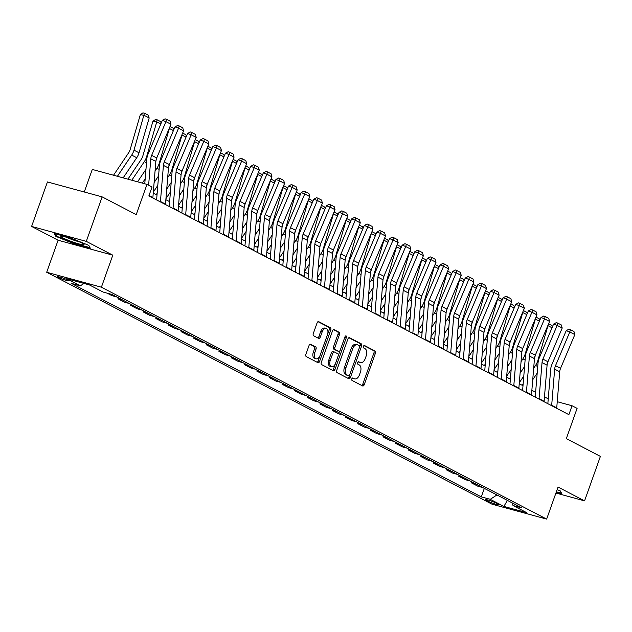 <?xml version="1.0" encoding="UTF-8"?>
<svg xmlns="http://www.w3.org/2000/svg" width="632" height="632" viewBox="0 0 632 632"><rect width="100%" height="100%" fill="white"/><g stroke="black" fill="none" stroke-linecap="round" stroke-linejoin="round"><path stroke-width="0.95" d="M351.819 378.868A1.303 0.774 105.3 0 0 352.079 380.456L362.602 385.939A1.864 1.098 105.3 0 0 362.736 385.994A1.864 1.098 105.3 0 0 364.222 384.706L375.416 353.264A1.864 1.098 105.3 0 0 375.045 351.005L364.514 345.522A1.303 0.774 105.3 0 0 364.427 345.483A1.303 0.774 105.3 0 0 363.384 346.383A1.303 0.774 105.3 0 0 363.645 347.963L365.012 348.674A5.965 3.523 105.3 0 1 366.189 355.919L365.257 358.534A5.965 3.523 105.3 0 1 360.517 362.642A5.965 3.523 105.3 0 1 360.09 362.476L358.731 361.765A1.303 0.774 105.3 0 0 358.636 361.725A1.303 0.774 105.3 0 0 357.601 362.626A1.303 0.774 105.3 0 0 357.862 364.206L359.221 364.917A5.965 3.523 105.3 0 1 360.406 372.161L359.474 374.784A5.965 3.523 105.3 0 1 354.726 378.884A5.965 3.523 105.3 0 1 354.307 378.718L352.948 378.007A1.303 0.774 105.3 0 0 352.853 377.976A1.303 0.774 105.3 0 0 351.819 378.868M58.468 277.48A6.075 0.624 -160.4 0 0 64.788 279.968A6.075 0.624 -160.4 0 0 68.928 280.813A6.075 0.624 -160.4 0 0 67.932 280.063A6.075 0.624 -160.4 0 0 61.612 277.582A6.075 0.624 -160.4 0 0 57.473 276.737A6.075 0.624 -160.4 0 0 58.468 277.48M310.652 344.282A1.864 1.098 105.3 0 0 310.517 344.227A1.864 1.098 105.3 0 0 309.04 345.514L305.896 354.331A1.864 1.098 105.3 0 0 306.267 356.598L317.959 362.689A1.864 1.098 105.3 0 0 318.094 362.736A1.864 1.098 105.3 0 0 319.571 361.457L330.765 330.015A1.864 1.098 105.3 0 0 330.402 327.747L318.702 321.656A1.864 1.098 105.3 0 0 318.575 321.609A1.864 1.098 105.3 0 0 317.09 322.889L313.298 333.546A1.864 1.098 105.3 0 0 313.67 335.805L318.67 338.412A1.864 1.098 105.3 0 0 318.805 338.468A1.864 1.098 105.3 0 0 320.282 337.188L322.17 331.903A4.985 2.947 105.3 0 1 326.128 328.474A4.985 2.947 105.3 0 1 327.471 334.66L320.1 355.366A4.985 2.947 105.3 0 1 316.134 358.794A4.985 2.947 105.3 0 1 314.799 352.601L316.024 349.148A1.864 1.098 105.3 0 0 315.652 346.889L310.383 344.211M555.923 493.047L584.561 500.868L600.4 456.383L566.327 438.632L577.095 408.383L572.047 405.752L568.879 414.647L148.868 195.896L152.035 187.001L146.987 184.37L92.288 169.439L84.254 191.994M86.3 241.369L31.6 226.43L58.105 240.231L112.804 255.17L86.3 241.369L102.139 196.876L136.22 214.627L146.987 184.37M112.804 255.17L101.397 287.204L546.648 519.101L491.949 504.162L46.697 272.266L101.397 287.204M584.561 500.868L558.056 487.067L546.648 519.101M336.714 370.384A1.864 1.098 105.3 0 0 337.085 372.651L348.777 378.742A1.864 1.098 105.3 0 0 348.911 378.789A1.864 1.098 105.3 0 0 350.397 377.509L361.591 346.067A1.864 1.098 105.3 0 0 361.22 343.8L349.528 337.709A1.864 1.098 105.3 0 0 349.393 337.662A1.864 1.098 105.3 0 0 347.916 338.942L336.714 370.384M333.372 370.715L321.672 364.625A1.864 1.098 105.3 0 1 321.309 362.357L332.503 330.915A1.864 1.098 105.3 0 1 333.988 329.635A1.864 1.098 105.3 0 1 334.115 329.683L339.123 332.29A1.864 1.098 105.3 0 1 339.487 334.557L334.952 347.308A1.864 1.098 105.3 0 0 335.315 349.567L338.641 351.297A1.864 1.098 105.3 0 0 338.768 351.353A1.864 1.098 105.3 0 0 340.253 350.065L344.977 336.793A1.303 0.774 105.3 0 1 346.012 335.892A1.303 0.774 105.3 0 1 346.368 337.52L334.984 369.483A1.864 1.098 105.3 0 1 333.498 370.763A1.864 1.098 105.3 0 1 333.372 370.715M31.6 226.43L47.44 181.945L102.139 196.876M497.992 504.083L495.772 502.93A5.886 0.6 -160.4 0 0 489.65 500.52A5.886 0.6 -160.4 0 0 485.645 499.707A5.886 0.6 -160.4 0 0 486.608 500.426L488.828 501.587A5.886 0.6 -160.4 0 0 494.951 503.996A5.886 0.6 -160.4 0 0 498.956 504.81A5.886 0.6 -160.4 0 0 497.992 504.083M511.944 502.764L513.01 505.537L521.961 507.978L112.046 294.488L103.095 292.047L89.468 284.945L66.7 278.728L80.335 285.83L71.384 283.389L481.3 496.878L490.25 499.32L496.95 494.951M513.01 505.537L526.646 512.639L503.878 506.422L490.25 499.32M58.105 240.231L46.697 272.266M548.244 398.847L544.476 396.888M535.62 392.275L531.86 390.315M523.004 385.702L519.235 383.743M510.38 379.129L506.619 377.17M497.763 372.556L493.995 370.589M485.139 365.983L481.379 364.016M472.523 359.411L468.754 357.443M459.899 352.838L456.13 350.871M447.282 346.265L443.514 344.298M434.658 339.692L430.89 337.725M422.034 333.119L418.273 331.152M409.418 326.547L405.649 324.579M396.793 319.974L393.033 318.007M384.177 313.393L380.409 311.434M371.553 306.82L367.792 304.861M358.937 300.247L355.168 298.288M346.312 293.675L342.552 291.715M333.696 287.102L329.928 285.143M321.072 280.529L317.311 278.57M308.456 273.956L304.687 271.997M295.831 267.383L292.063 265.424M283.215 260.811L279.447 258.851M270.591 254.238L266.822 252.279M257.967 247.665L254.206 245.706M245.35 241.092L241.582 239.133M232.726 234.519L228.966 232.56M220.11 227.947L216.342 225.987M207.486 221.374L203.725 219.415M194.869 214.801L191.101 212.842M182.245 208.228L178.485 206.269M169.629 201.655L165.861 199.696M157.005 195.083L153.244 193.123M572.047 405.752L557.242 401.707M484.325 488.378L481.3 496.878M471.709 481.805L471.346 482.832L477.911 486.245L482.801 487.58M459.085 475.232L458.721 476.259L465.286 479.672L470.176 481.007M446.469 468.66L446.105 469.687L452.662 473.099L457.56 474.434M433.844 462.087L433.481 463.114L440.046 466.527L444.936 467.862M421.228 455.514L420.865 456.541L427.422 459.954L432.312 461.289M408.604 448.941L408.24 449.968L414.805 453.381L419.695 454.716M395.988 442.368L395.624 443.395L402.181 446.808L407.071 448.143M383.363 435.796L383 436.823L389.565 440.235L394.455 441.571M370.747 429.223L370.384 430.25L376.941 433.663L381.831 434.998M358.123 422.65L357.759 423.677L364.324 427.09L369.214 428.425M345.507 416.077L345.135 417.104L351.7 420.517L356.59 421.852M332.882 409.504L332.519 410.531L339.084 413.944L343.974 415.279M320.258 402.932L319.895 403.951L326.46 407.371L331.35 408.707M307.642 396.359L307.278 397.378L313.843 400.799L318.733 402.134M295.018 389.786L294.654 390.805L301.219 394.226L306.109 395.561M282.401 383.213L282.038 384.232L288.595 387.653L293.493 388.988M269.777 376.64L269.414 377.66L275.979 381.08L280.869 382.415M257.161 370.068L256.797 371.087L263.354 374.507L268.245 375.843M244.537 363.495L244.173 364.514L250.738 367.935L255.628 369.27M231.92 356.922L231.557 357.941L238.114 361.362L243.004 362.697M219.296 350.349L218.933 351.368L225.498 354.789L230.388 356.124M206.68 343.776L206.316 344.796L212.873 348.216L217.763 349.551M194.056 337.204L193.692 338.223L200.257 341.643L205.147 342.978M181.439 330.631L181.068 331.65L187.633 335.071L192.523 336.406M168.815 324.058L168.452 325.077L175.017 328.498L179.907 329.833M156.191 317.485L155.828 318.504L162.392 321.925L167.282 323.26M143.575 310.912L143.211 311.932L149.776 315.352L154.666 316.687M130.95 304.34L130.587 305.359L137.152 308.779L142.042 310.115M118.334 297.767L117.971 298.786L124.528 302.207L129.426 303.542M107.148 293.153L111.911 295.634L116.802 296.969M471.346 482.832L476.236 484.167M458.721 476.259L463.612 477.594M446.105 469.687L450.995 471.022M433.481 463.114L438.371 464.449M420.865 456.541L425.755 457.876M408.24 449.968L413.131 451.303M395.624 443.395L400.514 444.731M383 436.823L387.89 438.158M370.384 430.25L375.274 431.585M357.759 423.677L362.65 425.012M345.135 417.104L350.025 418.439M332.519 410.531L337.409 411.867M319.895 403.951L324.785 405.294M307.278 397.378L312.168 398.721M294.654 390.805L299.544 392.14M282.038 384.232L286.928 385.567M269.414 377.66L274.304 378.995M256.797 371.087L261.688 372.422M244.173 364.514L249.063 365.849M231.557 357.941L236.447 359.276M218.933 351.368L223.823 352.703M206.316 344.796L211.207 346.131M193.692 338.223L198.582 339.558M181.068 331.65L185.958 332.985M168.452 325.077L173.342 326.412M155.828 318.504L160.718 319.839M143.211 311.932L148.101 313.267M130.587 305.359L135.477 306.694M117.971 298.786L122.861 300.121M83.985 283.452L80.335 285.83M507.377 500.386L503.878 506.422M556.215 492.233L561.808 493.758L560.308 490.93L557.14 489.642M54.344 233.54L55.853 236.368L73.833 243.691L90.305 248.186L88.796 245.366L70.824 238.043L54.344 233.54M73.984 243.265L73.833 243.691M56.153 235.523L55.853 236.368M352.38 378.078L352.83 378.315A5.965 3.523 105.3 0 0 353.248 378.481L354.726 378.884M360.517 362.642L359.031 362.239A5.965 3.523 105.3 0 1 358.613 362.073L358.162 361.836M361.796 385.52A1.864 1.098 105.3 0 0 362.736 384.303L373.939 352.861A1.864 1.098 105.3 0 0 373.567 350.602L363.945 345.586M347.971 378.315A1.864 1.098 105.3 0 0 348.911 377.107L360.114 345.665A1.864 1.098 105.3 0 0 359.742 343.397L348.856 337.725M348.564 375.724A1.303 0.774 105.3 0 0 348.651 375.764A1.303 0.774 105.3 0 0 349.693 374.863L359.521 347.268A1.303 0.774 105.3 0 0 359.26 345.68L357.823 344.93A5.965 3.523 105.3 0 0 357.404 344.764A5.965 3.523 105.3 0 0 352.664 348.872L345.941 367.737A5.965 3.523 105.3 0 0 347.126 374.974L348.564 375.724L347.087 375.321A1.303 0.774 105.3 0 0 347.173 375.361A1.303 0.774 105.3 0 0 347.268 375.376M356.345 344.527A5.965 3.523 105.3 0 0 355.927 344.361A5.965 3.523 105.3 0 0 351.179 348.469L352.664 348.872M347.087 375.321L345.649 374.571A5.965 3.523 105.3 0 1 344.464 367.334L351.179 348.469M333.443 329.699L339.123 332.29M337.433 350.973A1.864 1.098 105.3 0 1 337.291 350.95A1.864 1.098 105.3 0 1 337.156 350.894L333.838 349.164A1.864 1.098 105.3 0 1 333.467 346.905L338.009 334.154A1.864 1.098 105.3 0 0 337.646 331.887M332.566 370.297A1.864 1.098 105.3 0 0 333.506 369.08L344.89 337.109A1.303 0.774 105.3 0 0 344.969 336.817M330.236 360.54A4.985 2.947 105.3 0 0 331.571 366.734A4.985 2.947 105.3 0 0 335.537 363.297L338.136 356.006A1.864 1.098 105.3 0 0 337.764 353.746L334.447 352.016A1.864 1.098 105.3 0 0 334.32 351.961A1.864 1.098 105.3 0 0 332.835 353.248L330.236 360.54L328.758 360.137A4.985 2.947 105.3 0 0 330.094 366.323L331.571 366.734M334.178 351.945L332.969 351.613A1.864 1.098 105.3 0 0 332.835 351.558A1.864 1.098 105.3 0 0 331.358 352.846L332.835 353.248M328.758 360.137L331.358 352.846M316.134 358.794L314.657 358.391A4.985 2.947 105.3 0 1 313.314 352.198L314.546 348.745A1.864 1.098 105.3 0 0 314.175 346.486L309.98 344.298M326.128 328.474L324.651 328.071A4.985 2.947 105.3 0 0 320.685 331.5L322.17 331.903M317.864 337.994A1.864 1.098 105.3 0 0 318.805 336.785L320.685 331.5M317.153 362.27A1.864 1.098 105.3 0 0 318.094 361.054L329.288 329.612A1.864 1.098 105.3 0 0 328.924 327.344L318.03 321.672M537.2 373.093L532.729 379.737M552.028 327.771L547.991 325.67L537.848 360.509A14.244 11.4 117.5 0 1 535.541 365.43L533.677 368.195M523.154 383.829L522.182 385.275M548.078 325.022L547.826 325.638M534.498 358.257L535.565 354.615M519.322 382.692L523.794 376.048M548.647 323.695L551.823 325.354L552.431 326.815M551.641 405.665A6.644 5.317 -62.5 0 0 551.689 405.231L554.659 369.151A9.496 7.6 117.5 0 1 555.52 365.691L569.788 331.974L566.217 330.647L551.949 364.364A14.244 11.4 -62.5 0 0 550.654 369.554L547.841 403.69M556.689 408.296A6.644 5.317 -62.5 0 0 556.737 407.861L559.707 371.782A9.496 7.6 117.5 0 1 560.568 368.314L574.836 334.597L569.788 331.974L570.435 329.699L573.967 331.539L574.836 334.597M566.217 330.647L569.005 329.169L570.435 329.699M524.584 366.521L520.104 373.164M539.404 321.198L535.375 319.097L525.224 353.936A14.244 11.4 117.5 0 1 522.917 358.858L521.06 361.623M510.538 377.257L509.566 378.702M535.462 318.449L535.201 319.065M521.882 351.684L522.941 348.042M506.706 376.119L511.177 369.475M536.023 317.122L539.207 318.781L539.807 320.242M511.959 359.948L507.488 366.592M526.788 314.625L522.751 312.524L512.607 347.363A14.244 11.4 117.5 0 1 510.301 352.285L508.436 355.05M497.913 370.684L496.942 372.13M522.838 311.876L522.585 312.492M509.258 345.112L510.324 341.47M494.082 369.546L498.553 362.902M523.407 310.549L526.582 312.208L527.191 313.67M499.335 353.367L494.864 360.019M514.164 308.053L510.135 305.951L499.983 340.79A14.244 11.4 117.5 0 1 497.676 345.712L495.812 348.477M485.297 364.111L484.317 365.557M510.222 305.303L509.961 305.92M496.641 338.539L497.7 334.897M481.458 362.973L485.937 356.33M510.782 303.976L513.966 305.635L514.567 307.097M539.017 399.092A6.644 5.317 -62.5 0 0 539.064 398.658L542.035 362.578A9.496 7.6 117.5 0 1 542.896 359.118L557.163 325.401L553.592 324.074L539.325 357.791A14.244 11.4 -62.5 0 0 538.029 362.981L535.225 397.117M544.065 401.723A6.644 5.317 -62.5 0 0 544.113 401.288L547.083 365.209A9.496 7.6 117.5 0 1 547.944 361.741L562.211 328.024L557.163 325.401L557.811 323.126L561.342 324.967L562.211 328.024M553.592 324.074L556.381 322.597L557.811 323.126M526.401 392.519A6.644 5.317 -62.5 0 0 526.448 392.085L529.418 356.006A9.496 7.6 117.5 0 1 530.28 352.545L544.547 318.828L540.976 317.501L526.709 351.218A14.244 11.4 -62.5 0 0 525.413 356.409L522.601 390.544M531.449 395.15A6.644 5.317 -62.5 0 0 531.496 394.716L534.467 358.636A9.496 7.6 117.5 0 1 535.328 355.168L549.595 321.451L544.547 318.828L545.187 316.553L548.726 318.394L549.595 321.451M540.976 317.501L543.765 316.024L545.187 316.553M513.777 385.947A6.644 5.317 -62.5 0 0 513.824 385.512L516.794 349.433A9.496 7.6 117.5 0 1 517.655 345.973L531.923 312.255L528.352 310.928L514.085 344.637A14.244 11.4 -62.5 0 0 512.789 349.836L509.984 383.972M518.825 388.577A6.644 5.317 -62.5 0 0 518.872 388.143L521.842 352.063A9.496 7.6 117.5 0 1 522.703 348.595L536.971 314.878L531.923 312.255L532.571 309.98L536.102 311.821L536.971 314.878M528.352 310.928L531.141 309.451L532.571 309.98M486.719 346.794L482.248 353.446M501.547 301.48L497.51 299.378L487.367 334.217A14.244 11.4 117.5 0 1 485.06 339.139L483.196 341.904M472.673 357.538L471.701 358.984M497.597 298.731L497.344 299.347M484.017 331.966L485.084 328.324M468.841 356.401L473.313 349.757M498.166 297.403L501.342 299.062L501.95 300.524M501.16 379.374A6.644 5.317 -62.5 0 0 501.208 378.939L504.178 342.86A9.496 7.6 117.5 0 1 505.039 339.392L519.307 305.683L515.728 304.355L501.468 338.065A14.244 11.4 -62.5 0 0 500.173 343.263L497.36 377.399M506.208 382.005A6.644 5.317 -62.5 0 0 506.256 381.57L509.226 345.491A9.496 7.6 117.5 0 1 510.087 342.023L524.355 308.305L519.307 305.683L519.946 303.407L523.486 305.248L524.355 308.305M515.728 304.355L518.524 302.878L519.946 303.407M560.149 490.867L561.382 493.173L556.365 491.807M82.065 243.138A12.348 1.264 -160.4 0 0 70.239 238.414A12.348 1.264 -160.4 0 0 61.091 236.226A12.348 1.264 -160.4 0 0 62.845 237.885A12.348 1.264 -160.4 0 0 76.677 243.249A12.348 1.264 -160.4 0 0 83.969 244.371A12.348 1.264 -160.4 0 0 82.065 243.138M88.646 245.303L89.87 247.61L73.912 243.249L56.493 236.155L55.229 233.785M66.447 237.245A9.346 0.956 -160.4 0 0 79.174 241.78M474.095 340.221L469.623 346.873M488.923 294.907L484.886 292.806L474.743 327.645A14.244 11.4 117.5 0 1 472.436 332.566L470.571 335.331M460.057 350.965L459.077 352.411M484.981 292.158L484.72 292.774M471.401 325.393L472.459 321.751M456.217 349.828L460.696 343.184M485.542 290.831L488.726 292.49L489.326 293.951M488.536 372.801A6.644 5.317 -62.5 0 0 488.583 372.367L491.554 336.287A9.496 7.6 117.5 0 1 492.415 332.819L506.682 299.11L503.112 297.775L488.844 331.492A14.244 11.4 -62.5 0 0 487.548 336.69L484.744 370.826M493.584 375.432A6.644 5.317 -62.5 0 0 493.632 374.997L496.602 338.918A9.496 7.6 117.5 0 1 497.463 335.45L511.73 301.733L506.682 299.11L507.33 296.835L510.861 298.675L511.73 301.733M503.112 297.775L505.9 296.305L507.33 296.835M461.478 333.649L457.007 340.3M476.307 288.334L472.27 286.233L462.126 321.072A14.244 11.4 117.5 0 1 459.82 325.993L457.955 328.758M447.432 344.385L446.461 345.838M472.357 285.585L472.096 286.201M458.777 318.82L459.843 315.178M443.601 343.255L448.072 336.611M472.926 284.258L476.101 285.917L476.71 287.378M475.912 366.228A6.644 5.317 -62.5 0 0 475.967 365.794L478.93 329.714A9.496 7.6 117.5 0 1 479.799 326.246L494.066 292.537L490.487 291.202L476.228 324.919A14.244 11.4 -62.5 0 0 474.932 330.117L472.12 364.253M480.96 368.859A6.644 5.317 -62.5 0 0 481.015 368.424L483.978 332.345A9.496 7.6 117.5 0 1 484.847 328.877L499.114 295.16L494.066 292.537L494.706 290.262L498.245 292.103L499.114 295.16M490.487 291.202L493.276 289.733L494.706 290.262M448.854 327.076L444.383 333.728M463.683 281.761L459.646 279.66L449.502 314.499A14.244 11.4 117.5 0 1 447.195 319.421L445.331 322.186M434.816 337.812L433.836 339.266M459.741 279.012L459.48 279.628M446.16 312.248L447.219 308.606M430.977 336.682L435.456 330.038M460.301 277.685L463.485 279.344L464.086 280.805M463.296 359.655A6.644 5.317 -62.5 0 0 463.343 359.221L466.313 323.142A9.496 7.6 117.5 0 1 467.174 319.673L481.442 285.956L477.871 284.629L463.604 318.346A14.244 11.4 -62.5 0 0 462.308 323.545L459.504 357.68M468.344 362.286A6.644 5.317 -62.5 0 0 468.391 361.852L471.361 325.772A9.496 7.6 117.5 0 1 472.223 322.304L486.49 288.587L481.442 285.956L482.09 283.689L485.621 285.53L486.49 288.587M477.871 284.629L480.66 283.152L482.09 283.689M436.238 320.503L431.767 327.155M451.066 275.189L447.029 273.087L436.878 307.926A14.244 11.4 117.5 0 1 434.571 312.848L432.715 315.613M422.192 331.239L421.22 332.693M447.116 272.439L446.856 273.056M433.536 305.675L434.595 302.033M418.36 330.109L422.832 323.466M447.677 271.112L450.861 272.771L451.469 274.233M450.671 353.083A6.644 5.317 -62.5 0 0 450.727 352.648L453.689 316.569A9.496 7.6 117.5 0 1 454.558 313.101L468.818 279.383L465.247 278.056L450.987 311.774A14.244 11.4 -62.5 0 0 449.692 316.972L446.879 351.108M455.719 355.713A6.644 5.317 -62.5 0 0 455.775 355.279L458.737 319.2A9.496 7.6 117.5 0 1 459.606 315.731L473.866 282.014L468.818 279.383L469.465 277.116L473.005 278.957L473.866 282.014M465.247 278.056L468.036 276.579L469.465 277.116M423.614 313.93L419.142 320.582M438.442 268.616L434.405 266.514L424.262 301.353A14.244 11.4 117.5 0 1 421.955 306.275L420.09 309.04M409.568 324.666L408.596 326.12M434.5 265.867L434.239 266.483M420.92 299.102L421.978 295.46M405.736 323.537L410.208 316.893M435.061 264.539L438.245 266.198L438.845 267.66M438.055 346.51A6.644 5.317 -62.5 0 0 438.102 346.075L441.073 309.996A9.496 7.6 117.5 0 1 441.934 306.528L456.201 272.811L452.631 271.483L438.363 305.201A14.244 11.4 -62.5 0 0 437.067 310.399L434.263 344.535M443.103 349.141A6.644 5.317 -62.5 0 0 443.151 348.706L446.121 312.627A9.496 7.6 117.5 0 1 446.982 309.159L461.249 275.441L456.201 272.811L456.849 270.543L460.38 272.384L461.249 275.441M452.631 271.483L455.419 270.006L456.849 270.543M410.998 307.357L406.518 314.009M425.826 262.043L421.789 259.942L411.637 294.781A14.244 11.4 117.5 0 1 409.331 299.702L407.474 302.467M396.951 318.094L395.98 319.539M421.876 259.294L421.615 259.91M408.296 292.529L409.354 288.887M393.12 316.964L397.591 310.32M422.437 257.967L425.62 259.626L426.229 261.087M425.431 339.937A6.644 5.317 -62.5 0 0 425.486 339.502L428.449 303.423A9.496 7.6 117.5 0 1 429.318 299.955L443.577 266.238L440.006 264.911L425.739 298.628A14.244 11.4 -62.5 0 0 424.451 303.826L421.639 337.962M430.479 342.568A6.644 5.317 -62.5 0 0 430.534 342.133L433.497 306.054A9.496 7.6 117.5 0 1 434.366 302.586L448.625 268.869L443.577 266.238L444.225 263.971L447.756 265.811L448.625 268.869M440.006 264.911L442.795 263.433L444.225 263.971M398.373 300.785L393.902 307.436M413.202 255.47L409.165 253.369L399.021 288.208A14.244 11.4 117.5 0 1 396.714 293.13L394.85 295.895M384.327 311.521L383.355 312.966M409.26 252.721L408.999 253.337M395.672 285.956L396.738 282.314M380.496 310.391L384.967 303.739M409.82 251.394L413.004 253.045L413.604 254.514M412.815 333.364A6.644 5.317 -62.5 0 0 412.862 332.93L415.832 296.85A9.496 7.6 117.5 0 1 416.693 293.382L430.961 259.665L427.39 258.338L413.123 292.055A14.244 11.4 -62.5 0 0 411.827 297.253L409.015 331.389M417.863 335.995A6.644 5.317 -62.5 0 0 417.91 335.56L420.88 299.481A9.496 7.6 117.5 0 1 421.742 296.013L436.009 262.296L430.961 259.665L431.609 257.398L435.14 259.238L436.009 262.296M427.39 258.338L430.179 256.861L431.609 257.398M385.757 294.212L381.278 300.856M400.585 248.897L396.548 246.788L386.397 281.635A14.244 11.4 117.5 0 1 384.09 286.557L382.234 289.322M371.711 304.948L370.739 306.394M396.635 246.148L396.375 246.764M383.055 279.383L384.114 275.742M367.879 303.818L372.351 297.166M397.196 244.821L400.38 246.472L400.988 247.942M400.19 326.791A6.644 5.317 -62.5 0 0 400.238 326.357L403.208 290.278A9.496 7.6 117.5 0 1 404.077 286.81L418.337 253.092L414.766 251.765L400.498 285.482A14.244 11.4 -62.5 0 0 399.203 290.68L396.398 324.816M405.238 329.422A6.644 5.317 -62.5 0 0 405.286 328.988L408.256 292.908A9.496 7.6 117.5 0 1 409.125 289.44L423.385 255.723L418.337 253.092L418.984 250.825L422.516 252.666L423.385 255.723M414.766 251.765L417.554 250.288L418.984 250.825M373.133 287.639L368.661 294.283M387.961 242.325L383.924 240.215L373.781 275.062A14.244 11.4 117.5 0 1 371.474 279.984L369.609 282.749M359.087 298.375L358.115 299.821M384.011 239.575L383.758 240.192M370.431 272.811L371.498 269.161M355.255 297.245L359.727 290.594M384.58 238.248L387.756 239.899L388.364 241.369M387.574 320.219A6.644 5.317 -62.5 0 0 387.621 319.784L390.592 283.705A9.496 7.6 117.5 0 1 391.453 280.237L405.72 246.52L402.15 245.192L387.882 278.91A14.244 11.4 -62.5 0 0 386.587 284.108L383.774 318.244M392.622 322.849A6.644 5.317 -62.5 0 0 392.67 322.407L395.64 286.336A9.496 7.6 117.5 0 1 396.501 282.867L410.768 249.15L405.72 246.52L406.368 244.252L409.899 246.093L410.768 249.15M402.15 245.192L404.938 243.715L406.368 244.252M360.517 281.066L356.037 287.71M375.337 235.744L371.308 233.643L361.156 268.489A14.244 11.4 117.5 0 1 358.85 273.403L356.993 276.176M346.47 291.802L345.499 293.248M371.395 233.003L371.134 233.619M357.815 266.238L358.873 262.588M342.639 290.673L347.11 284.021M371.956 231.675L375.139 233.327L375.74 234.796M374.95 313.646A6.644 5.317 -62.5 0 0 374.997 313.211L377.968 277.132A9.496 7.6 117.5 0 1 378.829 273.664L393.096 239.947L389.525 238.62L375.258 272.337A14.244 11.4 -62.5 0 0 373.962 277.535L371.158 311.671M379.998 316.277A6.644 5.317 -62.5 0 0 380.045 315.834L383.016 279.763A9.496 7.6 117.5 0 1 383.877 276.295L398.144 242.577L393.096 239.947L393.744 237.679L397.275 239.512L398.144 242.577M389.525 238.62L392.314 237.142L393.744 237.679M347.892 274.493L343.421 281.137M362.721 229.171L358.684 227.07L348.54 261.917A14.244 11.4 117.5 0 1 346.233 266.83L344.369 269.603M333.846 285.23L332.874 286.675M358.771 226.43L358.518 227.046M345.19 259.665L346.257 256.015M330.015 284.1L334.486 277.448M359.339 225.103L362.515 226.754L363.123 228.223M362.334 307.073A6.644 5.317 -62.5 0 0 362.381 306.639L365.351 270.559A9.496 7.6 117.5 0 1 366.212 267.091L380.48 233.374L376.909 232.047L362.642 265.764A14.244 11.4 -62.5 0 0 361.346 270.962L358.534 305.098M367.382 309.704A6.644 5.317 -62.5 0 0 367.429 309.261L370.399 273.19A9.496 7.6 117.5 0 1 371.261 269.722L385.528 236.005L380.48 233.374L381.12 231.099L384.659 232.939L385.528 236.005M376.909 232.047L379.698 230.569L381.12 231.099M335.268 267.921L330.797 274.565M350.096 222.598L346.067 220.497L335.916 255.344A14.244 11.4 117.5 0 1 333.609 260.258L331.745 263.031M321.23 278.657L320.25 280.102M346.154 219.857L345.894 220.473M332.574 253.092L333.633 249.443M317.39 277.527L321.87 270.875M346.715 218.53L349.899 220.181L350.499 221.65M349.709 300.5A6.644 5.317 -62.5 0 0 349.757 300.066L352.727 263.986A9.496 7.6 117.5 0 1 353.588 260.518L367.856 226.801L364.285 225.474L350.017 259.191A14.244 11.4 -62.5 0 0 348.722 264.389L345.917 298.525M354.757 303.131A6.644 5.317 -62.5 0 0 354.805 302.688L357.775 266.609A9.496 7.6 117.5 0 1 358.636 263.149L372.904 229.432L367.856 226.801L368.503 224.526L372.035 226.367L372.904 229.432M364.285 225.474L367.074 223.997L368.503 224.526M322.652 261.348L318.18 267.992M337.48 216.025L333.443 213.924L323.3 248.771A14.244 11.4 117.5 0 1 320.993 253.685L319.128 256.458M308.606 272.084L307.634 273.53M333.53 213.284L333.277 213.893M319.95 246.52L321.017 242.87M304.774 270.954L309.245 264.302M334.099 211.957L337.275 213.608L337.883 215.078M337.093 293.927A6.644 5.317 -62.5 0 0 337.14 293.493L340.111 257.414A9.496 7.6 117.5 0 1 340.972 253.946L355.239 220.228L351.661 218.901L337.401 252.618A14.244 11.4 -62.5 0 0 336.106 257.817L333.293 291.952M342.141 296.558A6.644 5.317 -62.5 0 0 342.188 296.116L345.159 260.036A9.496 7.6 117.5 0 1 346.02 256.576L360.287 222.859L355.239 220.228L355.879 217.953L359.418 219.794L360.287 222.859M351.661 218.901L354.457 217.424L355.879 217.953M310.028 254.775L305.556 261.419M324.856 209.453L320.819 207.351L310.675 242.198A14.244 11.4 117.5 0 1 308.369 247.112L306.504 249.885M295.989 265.511L295.01 266.957M320.914 206.711L320.653 207.32M307.334 239.947L308.392 236.297M292.15 264.381L296.629 257.73M321.475 205.384L324.658 207.035L325.259 208.505M324.469 287.355A6.644 5.317 -62.5 0 0 324.516 286.92L327.487 250.841A9.496 7.6 117.5 0 1 328.348 247.373L342.615 213.655L339.044 212.328L324.777 246.046A14.244 11.4 -62.5 0 0 323.481 251.244L320.677 285.38M329.517 289.985A6.644 5.317 -62.5 0 0 329.564 289.543L332.535 253.464A9.496 7.6 117.5 0 1 333.396 250.003L347.663 216.286L342.615 213.655L343.263 211.38L346.794 213.221L347.663 216.286M339.044 212.328L341.833 210.851L343.263 211.38M297.411 248.202L292.94 254.846M312.24 202.88L308.203 200.779L298.059 235.625A14.244 11.4 117.5 0 1 295.752 240.539L293.888 243.312M283.365 258.938L282.393 260.384M308.29 200.139L308.029 200.747M294.71 233.374L295.776 229.724M279.534 257.809L284.005 251.157M308.858 198.811L312.034 200.463L312.643 201.932M311.845 280.782A6.644 5.317 -62.5 0 0 311.9 280.347L314.862 244.268A9.496 7.6 117.5 0 1 315.731 240.8L329.999 207.083L326.42 205.756L312.161 239.473A14.244 11.4 -62.5 0 0 310.865 244.671L308.053 278.807M316.893 283.413A6.644 5.317 -62.5 0 0 316.948 282.97L319.911 246.891A9.496 7.6 117.5 0 1 320.78 243.431L335.047 209.713L329.999 207.083L330.639 204.808L334.178 206.648L335.047 209.713M326.42 205.756L329.209 204.278L330.639 204.808M284.787 241.629L280.316 248.273M299.615 196.307L295.579 194.206L285.435 229.053A14.244 11.4 117.5 0 1 283.128 233.966L281.264 236.739M270.749 252.365L269.769 253.811M295.673 193.566L295.413 194.174M282.093 226.801L283.152 223.151M266.909 251.228L271.389 244.584M296.234 192.239L299.418 193.89L300.018 195.359M299.228 274.209A6.644 5.317 -62.5 0 0 299.276 273.767L302.246 237.695A9.496 7.6 117.5 0 1 303.107 234.227L317.375 200.51L313.804 199.183L299.536 232.9A14.244 11.4 -62.5 0 0 298.241 238.098L295.436 272.234M304.276 276.84A6.644 5.317 -62.5 0 0 304.324 276.397L307.294 240.318A9.496 7.6 117.5 0 1 308.155 236.858L322.423 203.141L317.375 200.51L318.022 198.235L321.554 200.075L322.423 203.141M313.804 199.183L316.593 197.705L318.022 198.235M272.171 235.057L267.699 241.701M286.999 189.734L282.962 187.633L272.811 222.48A14.244 11.4 117.5 0 1 270.504 227.394L268.647 230.167M258.125 245.793L257.153 247.238M283.049 186.993L282.788 187.601M269.469 220.228L270.528 216.578M254.293 244.655L258.764 238.011M283.61 185.658L286.794 187.317L287.402 188.786M286.604 267.636A6.644 5.317 -62.5 0 0 286.659 267.194L289.622 231.122A9.496 7.6 117.5 0 1 290.491 227.654L304.75 193.937L301.18 192.61L286.92 226.327A14.244 11.4 -62.5 0 0 285.625 231.525L282.812 265.661M291.652 270.267A6.644 5.317 -62.5 0 0 291.708 269.825L294.67 233.745A9.496 7.6 117.5 0 1 295.539 230.285L309.798 196.568L304.75 193.937L305.398 191.662L308.937 193.503L309.798 196.568M301.18 192.61L303.968 191.133L305.398 191.662M259.547 228.484L255.075 235.128M274.375 183.161L270.338 181.06L260.194 215.907A14.244 11.4 117.5 0 1 257.888 220.821L256.023 223.586M245.5 239.22L244.529 240.666M270.433 180.42L270.172 181.029M256.853 213.655L257.911 210.006M241.669 238.082L246.14 231.438M270.994 179.085L274.177 180.744L274.778 182.214M273.988 261.063A6.644 5.317 -62.5 0 0 274.035 260.621L277.006 224.55A9.496 7.6 117.5 0 1 277.867 221.082L292.134 187.364L288.563 186.037L274.296 219.754A14.244 11.4 -62.5 0 0 273 224.953L270.196 259.088M279.036 263.694A6.644 5.317 -62.5 0 0 279.083 263.252L282.054 227.172A9.496 7.6 117.5 0 1 282.915 223.712L297.182 189.995L292.134 187.364L292.782 185.089L296.313 186.93L297.182 189.995M288.563 186.037L291.352 184.56L292.782 185.089M246.93 221.911L242.451 228.555M261.759 176.589L257.722 174.487L247.57 209.334A14.244 11.4 117.5 0 1 245.263 214.248L243.407 217.013M232.884 232.647L231.912 234.093M257.809 173.847L257.548 174.456M244.228 207.083L245.287 203.433M229.053 231.51L233.524 224.866M258.37 172.512L261.553 174.171L262.162 175.641M261.364 254.491A6.644 5.317 -62.5 0 0 261.419 254.048L264.381 217.969A9.496 7.6 117.5 0 1 265.25 214.509L279.51 180.792L275.939 179.464L261.672 213.182A14.244 11.4 -62.5 0 0 260.384 218.38L257.572 252.516M266.412 257.121A6.644 5.317 -62.5 0 0 266.467 256.679L269.43 220.6A9.496 7.6 117.5 0 1 270.298 217.139L284.558 183.422L279.51 180.792L280.158 178.516L283.689 180.357L284.558 183.422M275.939 179.464L278.728 177.987L280.158 178.516M234.306 215.338L229.835 221.982M249.134 170.016L245.098 167.915L234.954 202.754A14.244 11.4 117.5 0 1 232.647 207.675L230.783 210.44M220.26 226.074L219.288 227.52M245.192 167.275L244.932 167.883M231.604 200.51L232.671 196.86M216.428 224.937L220.9 218.293M245.753 165.94L248.937 167.599L249.537 169.068M248.747 247.918A6.644 5.317 -62.5 0 0 248.795 247.475L251.765 211.396A9.496 7.6 117.5 0 1 252.626 207.936L266.894 174.219L263.323 172.892L249.055 206.609A14.244 11.4 -62.5 0 0 247.76 211.807L244.947 245.943M253.795 250.548A6.644 5.317 -62.5 0 0 253.843 250.106L256.813 214.027A9.496 7.6 117.5 0 1 257.674 210.567L271.942 176.849L266.894 174.219L267.541 171.944L271.073 173.784L271.942 176.849M263.323 172.892L266.112 171.414L267.541 171.944M221.69 208.765L217.21 215.409M236.518 163.443L232.481 161.342L222.33 196.181A14.244 11.4 117.5 0 1 220.023 201.102L218.166 203.867M207.644 219.502L206.672 220.947M232.568 160.702L232.307 161.31M218.988 193.937L220.047 190.287M203.812 218.364L208.284 211.72M233.129 159.367L236.313 161.026L236.921 162.495M236.123 241.345A6.644 5.317 -62.5 0 0 236.171 240.903L239.141 204.823A9.496 7.6 117.5 0 1 240.01 201.363L254.269 167.646L250.699 166.319L236.431 200.036A14.244 11.4 -62.5 0 0 235.136 205.234L232.331 239.37M241.171 243.976A6.644 5.317 -62.5 0 0 241.219 243.533L244.189 207.454A9.496 7.6 117.5 0 1 245.058 203.994L259.317 170.277L254.269 167.646L254.917 165.371L258.448 167.211L259.317 170.277M250.699 166.319L253.487 164.841L254.917 165.371M209.066 202.193L204.594 208.837M223.894 156.87L219.857 154.769L209.713 189.608A14.244 11.4 117.5 0 1 207.407 194.53L205.542 197.295M195.019 212.929L194.048 214.374M219.944 154.129L219.691 154.737M206.364 187.364L207.43 183.715M191.188 211.791L195.659 205.147M220.513 152.794L223.689 154.453L224.297 155.922M223.507 234.772A6.644 5.317 -62.5 0 0 223.554 234.33L226.525 198.25A9.496 7.6 117.5 0 1 227.386 194.79L241.653 161.073L238.082 159.746L223.815 193.463A14.244 11.4 -62.5 0 0 222.519 198.661L219.707 232.797M228.555 237.403A6.644 5.317 -62.5 0 0 228.602 236.96L231.573 200.881A9.496 7.6 117.5 0 1 232.434 197.421L246.701 163.704L241.653 161.073L242.301 158.798L245.832 160.639L246.701 163.704M238.082 159.746L240.871 158.269L242.301 158.798M196.449 195.62L191.97 202.264M211.27 150.298L207.241 148.196L197.089 183.035A14.244 11.4 117.5 0 1 194.782 187.957L192.926 190.722M182.403 206.356L181.431 207.802M207.328 147.556L207.067 148.165M193.748 180.784L194.806 177.142M178.572 205.218L183.043 198.574M207.888 146.221L211.072 147.88L211.673 149.35M210.883 228.199A6.644 5.317 -62.5 0 0 210.93 227.757L213.9 191.678A9.496 7.6 117.5 0 1 214.762 188.218L229.029 154.5L225.458 153.173L211.191 186.89A14.244 11.4 -62.5 0 0 209.895 192.089L207.091 226.224M215.931 230.83A6.644 5.317 -62.5 0 0 215.978 230.388L218.948 194.308A9.496 7.6 117.5 0 1 219.81 190.848L234.077 157.131L229.029 154.5L229.677 152.225L233.208 154.066L234.077 157.131M225.458 153.173L228.247 151.696L229.677 152.225M183.825 189.047L179.354 195.691M198.653 143.725L194.617 141.623L184.473 176.462A14.244 11.4 117.5 0 1 182.166 181.384L180.302 184.149M169.779 199.783L168.807 201.229M194.703 140.983L194.451 141.592M181.123 174.211L182.19 170.569M165.947 198.645L170.419 192.002M195.272 139.648L198.448 141.307L199.056 142.777M198.266 221.627A6.644 5.317 -62.5 0 0 198.314 221.184L201.284 185.105A9.496 7.6 117.5 0 1 202.145 181.645L216.413 147.928L212.842 146.6L198.574 180.317A14.244 11.4 -62.5 0 0 197.279 185.516L194.466 219.652M203.314 224.257A6.644 5.317 -62.5 0 0 203.362 223.815L206.332 187.736A9.496 7.6 117.5 0 1 207.193 184.275L221.461 150.558L216.413 147.928L217.053 145.652L220.592 147.493L221.461 150.558M212.842 146.6L215.631 145.123L217.053 145.652M171.201 182.474L166.73 189.118M186.029 137.152L182 135.05L171.849 169.89A14.244 11.4 117.5 0 1 169.542 174.811L167.678 177.576M157.163 193.21L156.183 194.656M182.087 134.411L181.826 135.019M168.507 167.638L169.566 163.996M153.323 192.073L157.803 185.429M182.648 133.076L185.832 134.735L186.432 136.204M185.642 215.054A6.644 5.317 -62.5 0 0 185.69 214.611L188.66 178.532A9.496 7.6 117.5 0 1 189.521 175.072L203.788 141.355L200.218 140.028L185.95 173.745A14.244 11.4 -62.5 0 0 184.655 178.943L181.85 213.079M190.69 217.685A6.644 5.317 -62.5 0 0 190.738 217.242L193.708 181.163A9.496 7.6 117.5 0 1 194.569 177.703L208.837 143.985L203.788 141.355L204.436 139.08L207.968 140.92L208.837 143.985M200.218 140.028L203.006 138.55L204.436 139.08M158.585 175.901L154.113 182.545M173.413 130.579L169.376 128.478L159.232 163.317A14.244 11.4 117.5 0 1 156.926 168.238L155.061 171.003M169.463 127.838L169.21 128.446M155.883 161.065L156.949 157.423M142.326 183.098L145.178 178.856M170.032 126.503L173.208 128.162L173.816 129.631M173.026 208.481A6.644 5.317 -62.5 0 0 173.073 208.039L176.044 171.959A9.496 7.6 117.5 0 1 176.905 168.499L191.172 134.782L187.593 133.455L173.334 167.172A14.244 11.4 -62.5 0 0 172.038 172.37L169.226 206.506M178.074 211.112A6.644 5.317 -62.5 0 0 178.121 210.669L181.092 174.59A9.496 7.6 117.5 0 1 181.953 171.13L196.22 137.413L191.172 134.782L191.812 132.507L195.351 134.347L196.22 137.413M187.593 133.455L190.39 131.977L191.812 132.507M145.96 169.329L137.571 181.803M160.789 124.006L156.752 121.905L146.608 156.744A14.244 11.4 117.5 0 1 144.301 161.666L131.811 180.231M157.052 119.748L156.752 121.905L152.952 121.218L155.535 119.472L157.052 119.748L160.591 121.589L161.192 123.058M127.925 179.164L141.268 159.343A9.496 7.6 -62.5 0 0 142.808 156.065L152.952 121.218M160.402 201.908A6.644 5.317 -62.5 0 0 160.449 201.466L163.419 165.387A9.496 7.6 117.5 0 1 164.28 161.926L178.548 128.209L174.977 126.882L160.71 160.599A14.244 11.4 -62.5 0 0 159.414 165.789L156.61 199.933M165.45 204.531A6.644 5.317 -62.5 0 0 165.497 204.097L168.468 168.017A9.496 7.6 117.5 0 1 169.329 164.557L183.596 130.84L178.548 128.209L179.196 125.934L182.727 127.775L183.596 130.84M174.977 126.882L177.766 125.405L179.196 125.934M149.184 117.963L144.136 115.332L140.336 114.645L142.911 112.899L144.436 113.175L147.967 115.016L149.184 117.963L139.04 152.802A14.244 11.4 117.5 0 1 136.733 157.724L123.169 177.869M144.436 113.175L133.992 150.171A14.244 11.4 117.5 0 1 131.685 155.093L117.41 176.296M113.531 175.238L128.651 152.77A9.496 7.6 -62.5 0 0 130.184 149.484L140.336 114.645M148.623 185.223L150.795 158.814A9.496 7.6 117.5 0 1 151.664 155.354L165.932 121.636L162.353 120.309L148.093 154.026A14.244 11.4 -62.5 0 0 146.798 159.217L144.775 183.77M152.826 197.958A6.644 5.317 -62.5 0 0 152.881 197.524L155.843 161.444A9.496 7.6 117.5 0 1 156.712 157.984L170.98 124.267L165.932 121.636L166.572 119.361L170.111 121.202L170.98 124.267M162.353 120.309L165.142 118.832L166.572 119.361M489.247 500.394L488.828 501.587M486.845 499.754L486.608 500.426M352.83 378.315L354.307 378.718M358.613 362.073L360.09 362.476M373.567 350.602L375.045 351.005M373.939 352.861L375.416 353.264M362.736 384.303L364.222 384.706M359.742 343.397L361.22 343.8M360.114 345.665L361.591 346.067M348.911 377.107L350.397 377.509M344.464 367.334L345.941 367.737M345.649 374.571L347.126 374.974M338.009 334.154L339.487 334.557M333.467 346.905L334.952 347.308M333.838 349.164L335.315 349.567M337.156 350.894L338.641 351.297M344.89 337.109L346.368 337.52M333.506 369.08L334.984 369.483M314.175 346.486L315.652 346.889M314.546 348.745L316.024 349.148M313.314 352.198L314.799 352.601M318.805 336.785L320.282 337.188M328.924 327.344L330.402 327.747M329.288 329.612L330.765 330.015M318.094 361.054L319.571 361.457M538.369 360.785L537.848 360.509M537.737 366.576L535.541 365.43M554.659 369.151L559.707 371.782M555.52 365.691L560.568 368.314M551.689 405.231L556.737 407.861M525.745 354.204L525.224 353.936M525.113 360.003L522.917 358.858M513.129 347.632L512.607 347.363M512.497 353.43L510.301 352.285M500.505 341.059L499.983 340.79M499.873 346.857L497.676 345.712M542.035 362.578L547.083 365.209M542.896 359.118L547.944 361.741M539.064 398.658L544.113 401.288M529.418 356.006L534.467 358.636M530.28 352.545L535.328 355.168M526.448 392.085L531.496 394.716M516.794 349.433L521.842 352.063M517.655 345.973L522.703 348.595M513.824 385.512L518.872 388.143M487.888 334.486L487.367 334.217M487.256 340.285L485.06 339.139M504.178 342.86L509.226 345.491M505.039 339.392L510.087 342.023M501.208 378.939L506.256 381.57M475.264 327.913L474.743 327.645M474.632 333.712L472.436 332.566M491.554 336.287L496.602 338.918M492.415 332.819L497.463 335.45M488.583 372.367L493.632 374.997M462.648 321.34L462.126 321.072M462.016 327.139L459.82 325.993M478.93 329.714L483.978 332.345M479.799 326.246L484.847 328.877M475.967 365.794L481.015 368.424M450.024 314.768L449.502 314.499M449.392 320.566L447.195 319.421M466.313 323.142L471.361 325.772M467.174 319.673L472.223 322.304M463.343 359.221L468.391 361.852M437.407 308.195L436.878 307.926M436.775 313.993L434.571 312.848M453.689 316.569L458.737 319.2M454.558 313.101L459.606 315.731M450.727 352.648L455.775 355.279M424.783 301.622L424.262 301.353M424.151 307.421L421.955 306.275M441.073 309.996L446.121 312.627M441.934 306.528L446.982 309.159M438.102 346.075L443.151 348.706M412.159 295.049L411.637 294.781M411.535 300.84L409.331 299.702M428.449 303.423L433.497 306.054M429.318 299.955L434.366 302.586M425.486 339.502L430.534 342.133M399.543 288.476L399.021 288.208M398.911 294.267L396.714 293.13M415.832 296.85L420.88 299.481M416.693 293.382L421.742 296.013M412.862 332.93L417.91 335.56M386.918 281.904L386.397 281.635M386.294 287.694L384.09 286.557M403.208 290.278L408.256 292.908M404.077 286.81L409.125 289.44M400.238 326.357L405.286 328.988M374.302 275.331L373.781 275.062M373.67 281.122L371.474 279.984M390.592 283.705L395.64 286.336M391.453 280.237L396.501 282.867M387.621 319.784L392.67 322.407M361.678 268.758L361.156 268.489M361.046 274.549L358.85 273.403M377.968 277.132L383.016 279.763M378.829 273.664L383.877 276.295M374.997 313.211L380.045 315.834M349.062 262.185L348.54 261.917M348.43 267.976L346.233 266.83M365.351 270.559L370.399 273.19M366.212 267.091L371.261 269.722M362.381 306.639L367.429 309.261M336.437 255.612L335.916 255.344M335.805 261.403L333.609 260.258M352.727 263.986L357.775 266.609M353.588 260.518L358.636 263.149M349.757 300.066L354.805 302.688M323.821 249.04L323.3 248.771M323.189 254.83L320.993 253.685M340.111 257.414L345.159 260.036M340.972 253.946L346.02 256.576M337.14 293.493L342.188 296.116M311.197 242.467L310.675 242.198M310.565 248.258L308.369 247.112M327.487 250.841L332.535 253.464M328.348 247.373L333.396 250.003M324.516 286.92L329.564 289.543M298.581 235.894L298.059 235.625M297.948 241.685L295.752 240.539M314.862 244.268L319.911 246.891M315.731 240.8L320.78 243.431M311.9 280.347L316.948 282.97M285.956 229.321L285.435 229.053M285.324 235.112L283.128 233.966M302.246 237.695L307.294 240.318M303.107 234.227L308.155 236.858M299.276 273.767L304.324 276.397M273.34 222.748L272.811 222.48M272.708 228.539L270.504 227.394M289.622 231.122L294.67 233.745M290.491 227.654L295.539 230.285M286.659 267.194L291.708 269.825M260.716 216.176L260.194 215.907M260.084 221.966L257.888 220.821M277.006 224.55L282.054 227.172M277.867 221.082L282.915 223.712M274.035 260.621L279.083 263.252M248.092 209.603L247.57 209.334M247.468 215.393L245.263 214.248M264.381 217.969L269.43 220.6M265.25 214.509L270.298 217.139M261.419 254.048L266.467 256.679M235.475 203.03L234.954 202.754M234.843 208.821L232.647 207.675M251.765 211.396L256.813 214.027M252.626 207.936L257.674 210.567M248.795 247.475L253.843 250.106M222.851 196.457L222.33 196.181M222.227 202.248L220.023 201.102M239.141 204.823L244.189 207.454M240.01 201.363L245.058 203.994M236.171 240.903L241.219 243.533M210.235 189.884L209.713 189.608M209.603 195.675L207.407 194.53M226.525 198.25L231.573 200.881M227.386 194.79L232.434 197.421M223.554 234.33L228.602 236.96M197.611 183.312L197.089 183.035M196.979 189.102L194.782 187.957M213.9 191.678L218.948 194.308M214.762 188.218L219.81 190.848M210.93 227.757L215.978 230.388M184.994 176.739L184.473 176.462M184.362 182.53L182.166 181.384M201.284 185.105L206.332 187.736M202.145 181.645L207.193 184.275M198.314 221.184L203.362 223.815M172.37 170.166L171.849 169.89M171.738 175.957L169.542 174.811M188.66 178.532L193.708 181.163M189.521 175.072L194.569 177.703M185.69 214.611L190.738 217.242M159.754 163.593L159.232 163.317M159.122 169.384L156.926 168.238M176.044 171.959L181.092 174.59M176.905 168.499L181.953 171.13M173.073 208.039L178.121 210.669M147.13 157.02L146.608 156.744M146.498 162.811L144.301 161.666M163.419 165.387L168.468 168.017M164.28 161.926L169.329 164.557M160.449 201.466L165.497 204.097M139.04 152.802L133.992 150.171M136.733 157.724L131.685 155.093M150.795 158.814L155.843 161.444M151.664 155.354L156.712 157.984M149.01 195.509L152.881 197.524M347.173 375.361L348.651 375.764M355.927 344.361L357.404 344.764M337.291 350.95L338.768 351.353M332.835 351.558L334.32 351.961"/></g></svg>
